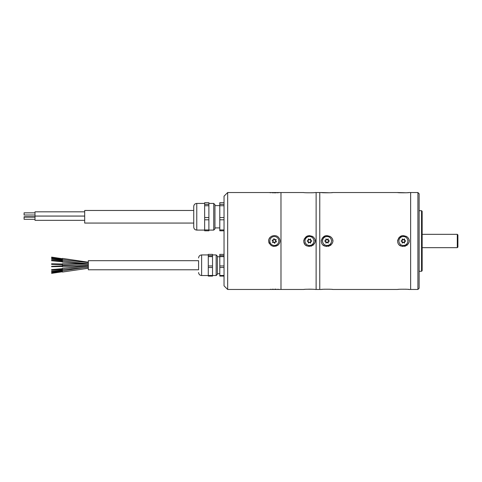 <?xml version="1.0" encoding="UTF-8"?>
<svg xmlns="http://www.w3.org/2000/svg" width="482" height="482" viewBox="0 0 482 482"><rect width="100%" height="100%" fill="white"/><g stroke="black" fill="none" stroke-linecap="round" stroke-linejoin="round"><path stroke-width="0.72" d="M227.673 192.529L227.673 289.471L224.034 285.832L224.034 196.168L227.673 192.529L280.976 192.529L280.988 289.471L303.768 289.471C303.6 289.14 315.336 289.14 315.156 289.471L316.126 289.465L316.126 192.529L316.114 289.471M227.673 289.471L280.988 289.465L280.976 192.529L303.768 192.529C303.588 192.86 315.33 192.86 315.156 192.529L316.114 192.529M311.541 192.794L312.625 192.74M313.378 237.09C320.861 244.458 304.1 251.194 303.768 241C305.281 235.71 308.486 234.409 313.378 237.09L314.101 237.873M313.336 237.048L312.565 236.475M312.396 236.379L309.402 235.608M309.221 235.614L304.238 238.855M303.871 239.982L303.768 241.072M303.901 242.157L304.817 244.115M305.546 244.91L306.618 245.669M308.679 246.344L309.534 246.392M310.769 246.248L311.655 245.977M312.613 245.495L313.481 244.82M314.198 244L314.921 242.53M315.156 240.946L315.029 239.855M314.674 238.825L314.119 237.897M313.378 289.308L312.896 289.278M312.101 289.23L311.553 289.206M311.33 289.2L308.805 289.17M304.883 289.363L304.516 289.399M310.378 242.585A1.464 1.464 0 0 1 311.294 241A1.464 1.464 0 0 1 310.378 239.415A1.464 1.464 0 0 1 308.546 239.415A1.464 1.464 0 0 1 307.63 241A1.464 1.464 0 0 1 308.546 242.585A1.464 1.464 0 0 1 310.378 242.585L310.462 243.048A1.211 1.211 0 0 0 308.462 243.048L308.191 242.892A1.211 1.211 0 0 0 307.191 241.157L307.191 240.843A1.211 1.211 0 0 0 308.191 239.108L308.462 238.952A1.211 1.211 0 0 0 310.462 238.952L310.733 239.108A1.211 1.211 0 0 0 311.733 240.843L311.733 241.157A1.211 1.211 0 0 0 310.733 242.892L310.462 243.048M308.546 242.585L308.462 243.048M307.63 241L307.191 241.157M308.546 239.415L308.191 239.108M310.378 239.415L310.462 238.952M311.294 241L311.733 240.843M304.979 241A4.483 4.483 0 0 0 311.703 244.88A4.483 4.483 0 0 0 311.703 237.12A4.483 4.483 0 0 0 304.979 241M457.9 240.873L457.9 247.061L457.291 247.664L457.291 234.336L457.9 234.939L457.9 240.873M422.154 247.664L457.291 247.664M421.545 210.706L422.154 211.315L422.154 270.685L421.545 271.294L421.545 210.706L419.123 210.706M417.912 192.529L419.123 193.74L419.123 288.26L417.912 289.471L417.912 192.529L410.64 192.529L410.64 289.471L410.64 192.535L409.128 192.529C409.296 192.866 397.433 192.866 397.614 192.529L406.097 192.77M326.115 242.585A1.464 1.464 0 0 1 327.947 242.585A1.464 1.464 0 0 1 328.863 241A1.464 1.464 0 0 1 327.947 239.415A1.464 1.464 0 0 1 326.115 239.415A1.464 1.464 0 0 1 325.205 241A1.464 1.464 0 0 1 326.115 242.585L325.76 242.892A1.211 1.211 0 0 0 324.76 241.157L324.76 240.843A1.211 1.211 0 0 0 325.76 239.108L326.031 238.952A1.211 1.211 0 0 0 328.037 238.952L328.302 239.108A1.211 1.211 0 0 0 329.308 240.843L329.308 241.157A1.211 1.211 0 0 0 328.302 242.892L328.037 243.048A1.211 1.211 0 0 0 326.031 243.048L325.76 242.892M402.458 242.585A1.464 1.464 0 0 1 404.29 242.585A1.464 1.464 0 0 1 405.205 241A1.464 1.464 0 0 1 404.29 239.415A1.464 1.464 0 0 1 402.458 239.415A1.464 1.464 0 0 1 401.542 241A1.464 1.464 0 0 1 402.458 242.585L402.102 242.892A1.211 1.211 0 0 0 401.096 241.157L401.096 240.843A1.211 1.211 0 0 0 402.102 239.108L402.368 238.952A1.211 1.211 0 0 0 404.374 238.952L404.645 239.108A1.211 1.211 0 0 0 405.645 240.843L405.645 241.157A1.211 1.211 0 0 0 404.645 242.892L404.374 243.048A1.211 1.211 0 0 0 402.368 243.048L402.102 242.892M327.947 242.585L328.302 242.892M328.863 241L329.308 241.157M327.947 239.415L328.302 239.108M326.115 239.415L326.031 238.952M325.205 241L324.76 240.843M404.29 242.585L404.645 242.892M405.205 241L405.645 241.157M404.29 239.415L404.645 239.108M402.458 239.415L402.368 238.952M401.542 241L401.096 240.843M322.548 241A4.483 4.483 0 0 0 329.272 244.88A4.483 4.483 0 0 0 329.272 237.12A4.483 4.483 0 0 0 322.548 241M398.891 241A4.483 4.483 0 0 0 405.615 244.88A4.483 4.483 0 0 0 405.615 237.12A4.483 4.483 0 0 0 398.891 241M406.422 236.379L402.072 235.692L398.457 238.174M397.722 239.97L397.62 241.072M399.415 244.958L401.289 246.079M402.331 246.356L402.934 246.435M404.519 246.338L405.091 246.2M405.127 246.188L405.585 246.031M406.555 245.537L407.435 244.856M408.152 244.031L408.893 242.548M409.128 240.946L408.995 239.843M408.64 238.801L408.079 237.867M408.061 237.843L407.332 237.048C414.894 244.495 397.951 251.297 397.614 241C399.15 235.656 402.386 234.342 407.332 237.048M332.701 192.541L332.791 192.529C332.96 192.866 321.096 192.866 321.277 192.529L329.76 192.77M330.61 192.722L330.989 192.692M331.441 192.655L332.303 192.583M406.947 192.722L407.332 192.692M407.778 192.655L408.64 192.583M321.277 241C322.807 235.656 326.049 234.342 330.989 237.048C338.551 244.495 321.614 251.297 321.277 241M330.989 289.308L330.544 289.278M329.694 289.23L328.983 289.2M324.766 289.212L323.723 289.266M322.41 289.363L322.024 289.393M319.765 289.471L319.765 192.529L319.753 289.471L321.277 289.471C321.108 289.134 332.966 289.134 332.791 289.471L332.761 289.465M332.333 289.423L332.008 289.393M407.332 289.308L406.88 289.278M406.037 289.23L405.326 289.2M401.108 289.212L400.066 289.266M398.747 289.363L398.367 289.393M332.791 289.471L397.614 289.471C397.445 289.134 409.308 289.134 409.128 289.471L409.104 289.465M409.013 289.459L408.712 289.429M408.676 289.423L408.35 289.393M330.086 236.379L325.736 235.692L322.115 238.174M321.38 239.97L321.277 241.072M323.079 244.958L324.946 246.079M325.989 246.356L326.597 246.435M328.176 246.338L328.766 246.194M328.784 246.188L329.248 246.031M330.218 245.537L331.092 244.856M331.815 244.031L332.55 242.548M332.791 240.946L332.658 239.843M332.297 238.801L331.743 237.867M331.718 237.843L330.989 237.048M319.765 192.529L321.277 192.529M332.791 192.529L397.614 192.529M319.753 192.529L316.126 192.529M62.359 259.322L51.586 257.737L51.67 257.141L62.449 258.726M51.58 264.124L51.634 263.781L51.58 264.124M51.58 272.734L51.67 273.33L51.58 272.734L62.371 271.143L62.461 271.746L51.67 273.33M62.329 265.853L51.58 266.341L51.634 266.691L62.347 266.456M62.377 261.184L51.652 260.232L51.58 260.714L62.329 261.786M62.335 269.98L51.58 271.324L51.664 271.86L62.407 270.583M51.58 269.751L51.652 270.233L51.58 269.751M51.58 259.147L51.664 258.605L51.58 259.147M35.005 219.304L24.1 219.304L24.1 216.755L35.005 216.755M35.005 215.026L24.1 215.026L24.1 212.845L35.005 212.845M62.371 264.359L62.419 264.016L62.407 264.618L51.622 264.383M62.371 268.799L62.443 269.275L51.652 270.233M51.664 258.605L62.449 259.894L62.371 260.437M62.479 258.665L62.455 259.647M62.347 264.016L62.329 264.618M62.359 271.143L62.449 271.746M76.734 265.233L62.401 265.546L62.425 266.757L86.477 266.233M62.503 261.136L62.359 262.094L86.477 264.232M64.98 269.36L62.341 269.673L62.455 270.824M62.329 268.679L62.377 269.281M62.407 259.888L62.335 260.491M84.687 220.334L35.005 220.334L35.005 211.815L84.687 211.815M88.32 265.48L62.401 264.925M88.23 265.486L88.284 266.082M88.32 266.185L62.359 268.372M88.32 263.648L88.236 264.275M88.32 260.69L88.32 269.781L198.59 269.781L198.59 260.69L88.32 260.69M193.74 223.064L84.687 223.064L84.687 210.465L193.74 210.465M198.59 269.781L198.59 260.69M193.74 226.281L193.74 206.465C193.921 204.627 194.933 203.615 196.77 203.434L196.77 230.095C194.933 229.914 193.921 228.908 193.74 227.064L193.74 226.281M208.284 275.487L212.526 275.487L212.526 276.084L208.284 276.084L208.284 265.95L212.526 265.95L212.526 267.498L208.284 267.498M208.284 265.95L208.284 255.695L212.526 255.695L212.526 265.95M208.284 255.695L208.284 254.382L212.526 254.382L212.526 255.695M204.645 229.95L208.887 229.95L208.887 230.812L204.645 230.812L204.645 217.563L208.887 217.563L208.887 219.798L204.645 219.798M208.887 205.754L204.645 205.754L204.645 202.717L208.887 202.717L208.887 217.563M204.645 205.754L204.645 217.563M212.526 256.641L208.284 256.641M212.526 267.498L212.526 275.487M204.645 204.386L208.887 204.386M208.887 219.798L208.887 229.95M212.526 275.535L216.159 275.535L216.159 254.936L212.526 254.936M208.887 230.095L213.737 230.095L213.737 203.434L208.887 203.434M216.159 254.936L217.37 256.147L217.37 274.324L216.159 275.535M213.737 203.434L214.948 204.645L214.948 228.884L213.737 230.095M274.023 239.193A1.464 1.464 0 0 1 272.607 240.355A1.464 1.464 0 0 1 272.908 242.163A1.464 1.464 0 0 1 274.62 242.808A1.464 1.464 0 0 1 276.035 241.645A1.464 1.464 0 0 1 275.74 239.837A1.464 1.464 0 0 1 274.023 239.193L274.107 238.735A1.211 1.211 0 0 0 275.981 239.44L276.18 239.681A1.211 1.211 0 0 0 276.505 241.657L276.397 241.946A1.211 1.211 0 0 0 274.848 243.217L274.535 243.265A1.211 1.211 0 0 0 272.661 242.56L272.469 242.319A1.211 1.211 0 0 0 272.143 240.343L272.252 240.054A1.211 1.211 0 0 0 273.8 238.783L274.107 238.735M272.607 240.355L272.143 240.343M272.908 242.163L272.469 242.319M274.62 242.808L274.535 243.265M276.035 241.645L276.397 241.946M275.74 239.837L276.18 239.681M224.034 254.382L219.792 254.382L219.792 276.084L224.034 276.084M224.034 202.717L219.792 202.717L219.792 230.812L224.034 230.812M277.789 238.156A4.483 4.483 0 0 0 270.125 239.421A4.483 4.483 0 0 0 275.053 245.422A4.483 4.483 0 0 0 277.789 238.156M224.034 255.695L219.792 255.695M224.034 275.487L219.792 275.487M219.792 267.498L224.034 267.498M224.034 265.95L219.792 265.95M219.792 256.641L224.034 256.641M224.034 204.386L219.792 204.386M224.034 229.95L219.792 229.95M219.792 219.798L224.034 219.798M224.034 217.563L219.792 217.563M219.792 205.754L224.034 205.754M280.018 241.06L279.891 239.867M279.578 238.927L279.054 238M271.703 236.21L271.282 236.445M270.402 237.09L269.119 238.819M268.775 239.783L268.631 240.928M268.733 242.024L269.311 243.561M272.975 246.242L273.547 246.344M273.734 246.362L274.258 246.392M275.686 246.236L276.385 246.025M277.367 245.561L278.241 244.91C273.3 247.597 270.095 246.272 268.631 240.934C268.552 235.981 275.577 233.77 278.626 237.469C280.578 240.048 280.452 242.53 278.241 244.91M280.018 289.471L277.518 289.266M276.023 289.194L275.553 289.182M275.457 289.182L274.818 289.17M273.318 289.176L272.475 289.2M271.197 289.26L270.251 289.321M278.307 192.686L279.235 192.607M269.751 192.637L271.071 192.734M272.414 192.8L273.366 192.824M274.276 192.83L275.999 192.806M276.963 192.77L277.752 192.722M198.59 257.966C198.771 256.123 199.777 255.117 201.621 254.936L201.621 275.535C199.777 275.355 198.771 274.342 198.59 272.505M422.154 234.336L457.291 234.336M421.545 271.294L419.123 271.294M417.912 289.471L409.128 289.471M319.753 289.471L316.126 289.471M62.419 264.016L51.634 263.781M62.389 268.673L51.598 269.631M62.377 260.497L51.592 259.208M35.005 217.123L24.1 217.123M62.503 258.424L88.32 262.226M62.425 263.714L88.32 264.275M62.503 272.041L88.32 268.245M62.329 270.842L83.735 267.697M62.467 260.889L64.98 261.111M62.467 269.583L88.32 267.287M62.341 260.798L88.248 263.889M62.485 259.593L88.32 262.678M35.005 216.093L84.687 216.093M35.005 216.057L84.687 216.057M201.621 275.535L208.284 275.535M201.621 254.936L208.284 254.936M196.77 230.095L204.645 230.095M196.77 203.434L204.645 203.434M217.37 273.716L219.792 273.716M217.37 256.755L219.792 256.755M214.948 227.914L219.792 227.914M214.948 205.615L219.792 205.615"/></g></svg>
